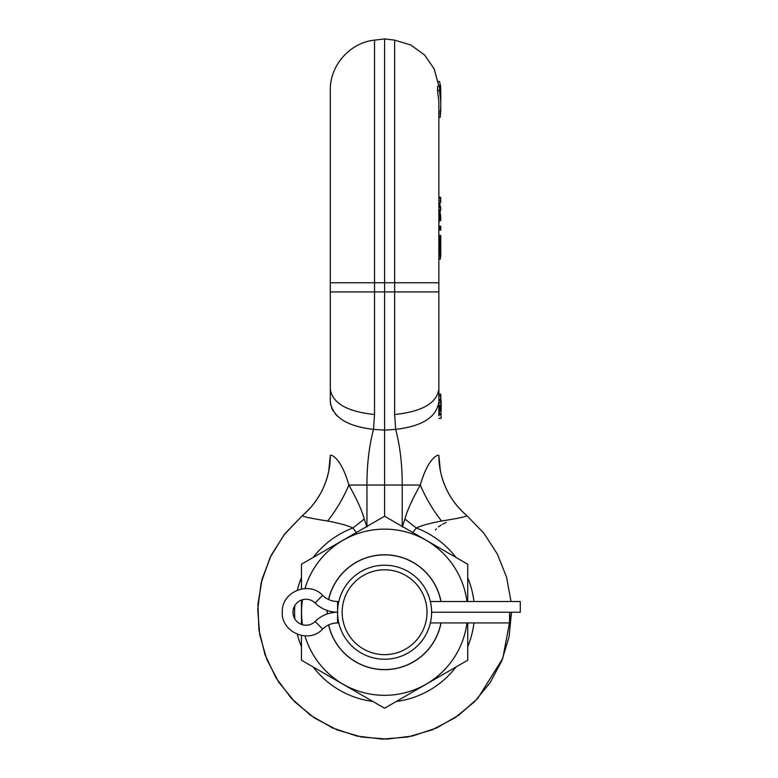 <?xml version="1.0" encoding="UTF-8"?>
<svg xmlns="http://www.w3.org/2000/svg" width="778" height="778" viewBox="0 0 778 778"><rect width="100%" height="100%" fill="white"/><g stroke="black" fill="none" stroke-linecap="round" stroke-linejoin="round"><path stroke-width="1.17" d="M437.567 90.627L439.521 90.627L439.56 86.523L437.606 86.523L437.567 90.627L438.86 101.48L438.86 401.701C436.711 417.066 422.318 426.286 395.681 429.368C400.057 446.076 402.245 464.622 402.226 485.025L384.585 485.025L384.585 516.232L467.724 564.235L467.724 601.52M440.776 91.026L440.552 86.309L438.636 86.309L438.636 85.473L440.562 85.473L440.776 94.498M438.86 199.625L438.86 117.322L440.222 117.322L440.688 111.108M440.776 100.401L440.776 94.556M440.63 96.19L440.008 91.376L440.776 101.451L439.521 90.627M438.86 111.108L440.756 111.108L440.776 101.451M440.776 107.471L440.776 100.945M440.776 102.677L440.776 103.668M440.776 90.929L440.776 92.417M440.776 92.825L440.776 93.992M440.776 94.527L440.776 95.363M440.776 95.908L440.756 98.777M440.776 93.438L440.776 94.089M440.776 98.563L440.776 97.162M440.222 117.322L440.776 105.672M440.776 101.461L440.776 99.837M438.86 282.754L394.641 282.754L394.641 40.135L384.585 38.9L374.529 40.135L374.529 282.754L330.31 282.754L330.31 90.122L330.31 401.701C332.459 417.066 346.862 426.286 373.498 429.368C369.112 446.076 366.934 464.622 366.944 485.025L348.855 485.025C341.114 457.668 330.942 454.119 330.31 455.49A78.734 78.666 -0 0 1 302.496 515.493L284.816 533.815L271.133 555.385L262.05 579.25L257.926 604.457L258.938 629.986L265.035 654.784L275.986 677.862L291.332 698.284L310.451 715.215L332.576 727.975L356.81 736.046L382.163 739.1L407.623 737.019L432.14 729.871L454.741 717.968L474.492 701.775L490.198 682.569L501.868 660.668L509.055 636.919L511.486 612.228L502.773 658.421L477.848 698.284L458.728 715.215L436.604 727.975L412.369 736.046L387.006 739.1L361.556 737.019L337.03 729.871L314.438 717.968L294.677 701.775L278.573 681.956L266.757 659.316L259.706 634.77L257.722 609.3L261.155 582.78L270.073 557.563L284.077 534.768L302.545 515.425C316.315 503.522 325.068 488.672 328.793 470.855L330.31 455.5M439.249 220.096L440.747 220.096L440.611 215.059L440.747 220.096M439.2 220.602L440.776 220.602M439.346 219.085L440.688 219.085M439.434 218.083L440.62 218.083M439.57 216.566L440.601 216.566M439.696 215.059L440.611 215.059M439.862 213.036L440.659 209.506M440.358 215.059L440.27 213.036M438.86 211.023L440.299 211.023M438.86 210.011L440.426 210.011M438.86 209.506L440.747 209.506L440.718 207.493L438.86 207.493M438.86 206.481L440.251 206.481L439.658 202.445M440.601 207.493L440.251 206.481M438.86 205.47L440.056 205.47M438.86 203.457L439.745 203.457M438.86 202.445L440.776 202.445L440.63 197.408L438.86 196.902M440.465 230.006L440.348 226.233M438.86 230.006L440.776 230.006L440.776 226.233L438.86 226.233M438.86 259.132L440.29 259.132L440.776 255.602L440.727 235.433L439.269 241.481L439.677 247.025L438.86 249.223M438.86 197.408L440.63 197.408M438.86 198.419L440.747 198.419M438.86 200.432L440.776 200.432M439.91 230.006L440.124 226.233M440.776 239.653L440.698 237.951L440.358 238.457L439.716 242.493L440.338 246.023L440.776 243.174M439.833 259.132L438.811 257.11M439.658 256.098L440.29 256.604L440.679 255.096L440.504 248.036L439.551 249.544L439.025 253.074L439.658 256.098L440.523 256.098M438.86 213.678L439.239 212.423L439.91 212.423L438.86 223.986M440.085 245.517L440.688 245.517M439.823 244L440.766 244M439.716 242.493L440.776 242.493M439.774 241.481L440.776 241.481M440.017 239.964L440.776 239.964M438.86 235.433L440.63 235.433M438.86 235.938L440.387 235.938M438.86 237.446L439.978 237.446M438.86 238.963L439.638 238.963M438.86 246.519L439.502 246.519M438.86 247.025L439.677 247.025M438.86 247.53L439.444 247.53M438.86 258.627L439.346 258.627M439.278 255.096L440.679 255.096M439.025 253.074L440.756 253.074M439.113 251.566L440.766 251.566M439.551 249.544L440.737 249.544M439.969 248.542L440.649 248.542M438.86 396.469L439.774 395.662L438.86 395.662L438.86 389.253C436.662 403.267 421.919 411.688 394.641 414.499L395.681 429.368L384.585 430.146L384.585 485.025L366.944 485.025L366.944 526.414M439.774 395.662C440.62 396.158 441.058 398.579 441.087 402.926L441.155 411.718L440.756 394.115L438.86 394.115M438.86 401.701L438.86 415.958M438.86 414.771L440.436 414.771L438.86 411.397M438.86 418.399L441.097 418.399L441.038 412.855L440.436 414.771M441.155 401.701L441.155 407.964M440.854 402.926L440.095 399.104C439.045 399.659 438.704 402.459 439.064 407.507L440.222 411.329L440.679 410.58L440.017 405.639L440.893 408.392L440.854 402.926L438.918 402.926M439.726 410.58L440.679 410.58M439.269 408.849L440.037 408.849M438.918 405.639L440.017 405.639M446.232 522.369L442.604 524.207M441.272 524.975L438.461 526.92M436.409 528.826L435.447 530.013M384.585 38.9L384.585 430.146L373.498 429.368L374.529 414.499C347.251 411.688 332.517 403.267 330.31 389.253M366.944 526.978L364.23 519.033C362.11 510.747 356.985 499.418 348.855 485.025A78.734 39.046 -58.8 0 1 327.616 521.027C310.052 518.236 301.679 516.388 302.496 515.493M337.302 416.026L335.24 413.867M333.023 410.813L331.535 407.866M330.621 404.803L330.31 401.701M440.377 470.855L438.86 455.509A78.734 78.666 180 0 1 438.86 455.49C438.228 454.119 428.056 457.678 420.315 485.025A78.734 39.056 -121.2 0 0 441.554 521.027C429.456 523.322 421.054 525.656 416.347 528.009L412.719 532.473M466.683 515.493A78.734 78.666 180 0 1 438.86 455.5L440.377 470.855C444.112 488.672 452.864 503.522 466.635 515.425L466.683 515.493C467.5 516.388 459.127 518.236 441.554 521.027M356.46 532.473L352.823 528.009C348.116 525.656 339.714 523.322 327.616 521.027M402.226 526.424L402.226 485.025L420.315 485.025C412.194 499.398 407.069 510.738 404.949 519.033A78.734 9.171 -142.2 0 0 416.347 528.009A90.005 90.005 0 0 1 456.034 557.486M404.949 519.033L402.226 526.978M304.976 588.547A83.052 83.052 0 0 1 466.956 601.52M466.956 622.925A83.052 83.052 0 0 1 304.976 635.908M467.724 622.925L467.724 660.221L384.585 708.223L301.456 660.221L301.456 635.49M301.456 624.413L301.456 600.042M301.456 588.965L301.456 564.235L384.585 516.232M302.477 624.744A83.052 83.052 0 0 1 302.477 599.712M327.168 613.968A57.446 57.446 0 0 1 327.168 610.477M328.569 599.517A57.446 57.446 0 0 1 441.029 601.52M441.029 622.925A57.446 57.446 0 0 1 328.569 624.938M364.23 519.033A78.734 9.171 -37.8 0 1 352.823 527.999A90.005 90.005 0 0 0 313.145 557.486M440.912 622.925A57.329 57.329 0 0 1 328.666 624.89M327.285 613.93A57.329 57.329 0 0 1 327.285 610.516M328.666 599.566A57.329 57.329 0 0 1 440.912 601.52M384.585 659.238A47.011 47.011 0 0 0 431.605 612.228A47.011 47.011 0 0 0 384.585 565.217A47.011 47.011 0 0 0 337.574 612.228A47.011 47.011 0 0 0 384.585 659.238M431.557 614.231L431.557 610.224M431.43 608.25L431.343 607.346M431.304 606.996L431.236 606.363M430.409 601.695L430.176 600.733M430.146 600.626L429.767 599.235M429.767 625.22L430.098 624.034M431.236 618.082L431.304 617.489M431.352 617.08L431.43 616.205M339.403 599.235L339.033 600.626M339.004 600.733L338.77 601.695M337.944 606.363L337.866 606.996M337.827 607.346L337.74 608.25M337.613 610.224L337.613 614.231M337.74 616.205L337.827 617.08M337.866 617.489L337.944 618.082M338.77 622.76L339.004 623.723M339.033 623.83L339.237 624.598M338.887 623.236L337.574 622.925L337.574 612.228A31.917 31.917 0 0 0 315.119 621.466A12.993 12.993 0 0 1 296.778 621.398A12.993 12.993 0 0 1 296.778 603.057A12.993 12.993 0 0 1 315.119 602.989A31.917 31.917 0 0 0 337.574 612.228A31.917 31.917 0 0 0 315.119 621.466A12.993 12.993 0 0 1 296.778 621.398A12.993 12.993 0 0 1 296.778 603.057A12.993 12.993 0 0 1 315.119 602.989L322.646 595.384C309.372 580.777 282.2 591.368 282.307 611.109C280.197 631.794 308.701 644.485 322.646 629.071L315.119 621.466M384.585 654.658A42.43 42.43 0 0 1 342.164 612.228A42.43 42.43 0 0 1 384.585 569.797A42.43 42.43 0 0 1 427.015 612.228A42.43 42.43 0 0 1 384.585 654.658M439.56 86.523L440.718 96.19M440.552 86.309L440.562 85.473M440.319 85.473L439.609 81.486L438.111 81.486M439.774 87.506L440.552 87.506M438.86 113.218L440.222 113.218M430.37 622.925L509.571 622.925L509.571 612.228L431.605 612.228L520.278 612.228L520.278 601.52L430.37 601.52M438.86 291.925L394.641 291.925L394.641 282.754L374.529 282.754L374.529 414.499M394.641 414.499L394.641 291.925L330.31 291.925M467.724 577.723A90.005 90.005 0 0 1 473.958 601.52M473.958 622.925A90.005 90.005 0 0 1 467.724 646.732M456.034 666.97A90.005 90.005 0 0 1 396.274 701.474M372.905 701.474A90.005 90.005 0 0 1 313.145 666.97M301.456 646.732A90.005 90.005 0 0 1 297.322 634.284M294.823 618.899A90.005 90.005 0 0 1 294.823 605.556M297.322 590.162A90.005 90.005 0 0 1 301.456 577.723M322.646 595.384C326.818 599.391 331.798 601.443 337.574 601.52L337.574 612.228M394.641 40.135L410.91 45.027L424.632 55.044L434.25 69.057L438.646 85.473M466.635 515.425L483.906 533.241L497.375 554.072L506.536 577.13L511.029 601.52L506.536 577.13L497.375 554.072L483.906 533.241L466.635 515.425M374.529 40.135C349.974 42.634 329.794 65.43 330.31 90.122M322.646 629.071C326.818 625.055 331.798 623.013 337.574 622.925M337.574 601.52L338.809 601.52"/></g></svg>
